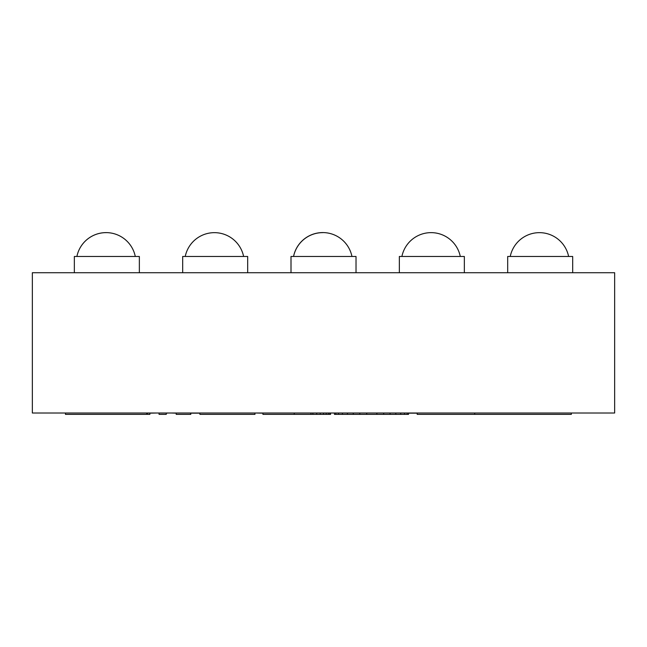 <?xml version="1.0" encoding="UTF-8"?>
<svg xmlns="http://www.w3.org/2000/svg" width="647" height="647" viewBox="0 0 647 647"><rect width="100%" height="100%" fill="white"/><g stroke="black" fill="none" stroke-linecap="round" stroke-linejoin="round"><path stroke-width="0.97" d="M176.194 413.012L176.194 414.363L190.792 414.363L190.792 413.012M159.057 413.012L159.057 414.363L166.271 414.363L166.271 413.012M147.427 413.158L147.427 414.363L149.869 414.363L149.869 413.012M571.333 413.012L571.333 414.363L417.194 414.363L417.194 413.012M474.704 413.012L474.704 414.363M408.548 414.363L408.548 413.012L408.548 414.363L334.45 414.363L334.45 413.012M407.198 413.012L407.198 414.363M404.553 413.012L404.553 414.363M400.711 413.012L400.711 414.363M395.818 413.012L395.818 414.363M390.06 413.012L390.06 414.363M383.671 413.012L383.671 414.363M376.886 413.012L376.886 414.363M366.712 413.012L366.712 414.363M359.797 413.012L359.797 414.363M353.286 413.012L353.286 414.363M347.423 413.012L347.423 414.363M342.441 413.012L342.441 414.363M338.527 413.012L338.527 414.363M335.825 413.012L335.825 414.363M262.933 413.012L262.933 414.363L330.577 414.363L330.577 413.012M312.889 413.012L312.889 414.363M316.682 413.012L316.682 414.363M320.249 413.012L320.249 414.363M323.468 413.012L323.468 414.363M326.201 413.012L326.201 414.363M328.344 413.012L328.344 414.363M329.824 413.012L329.824 414.363M199.899 413.012L199.899 414.363L254.967 414.363L254.967 413.012M156.364 413.012L149.869 413.158M168.438 413.012L166.271 413.158M176.194 413.158L171.576 413.012M199.899 413.158L190.267 413.158M262.933 413.158L256.107 413.012M417.598 413.158L408.548 413.158M146.707 413.012L146.707 414.363L65.46 414.363L65.46 413.012M139.356 272.719L139.356 256.471L74.348 256.471L74.348 272.719M106.092 232.637A29.794 29.794 0 0 0 76.896 256.471A29.794 29.794 0 0 1 135.288 256.471M32.35 272.719L32.35 413.012L614.65 413.012L614.65 272.719L32.35 272.719M247.68 272.719L247.68 256.471L182.68 256.471L182.68 272.719M185.236 256.471A29.794 29.794 0 0 1 243.612 256.471M356.02 272.719L356.02 256.471L290.996 256.471L290.996 272.719M293.544 256.471A29.794 29.794 0 0 1 351.952 256.471M572.684 272.719L572.684 256.471L507.685 256.471L507.685 272.719M510.24 256.471A29.794 29.794 0 0 1 568.616 256.471M464.352 272.719L464.352 256.471L399.353 256.471L399.353 272.719M401.9 256.471A29.794 29.794 0 0 1 460.284 256.471M294.215 413.012L294.215 414.363M310.964 413.012L310.964 414.363M291.013 272.719L291.013 256.471M322.756 232.637A29.794 29.794 0 0 0 293.568 256.471"/></g></svg>

